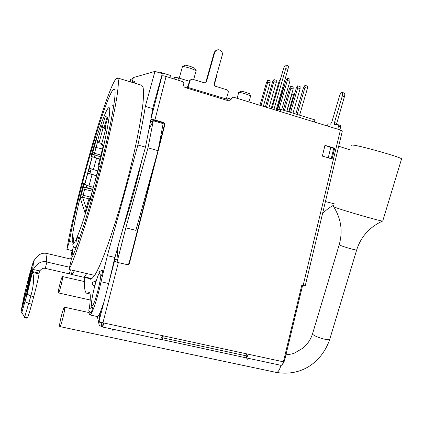 <?xml version="1.0" encoding="UTF-8"?>
<svg xmlns="http://www.w3.org/2000/svg" width="423" height="423" viewBox="0 0 423 423"><rect width="100%" height="100%" fill="white"/><g stroke="black" fill="none" stroke-linecap="round" stroke-linejoin="round"><path stroke-width="0.63" d="M89.163 310.863C89.031 313.395 89.237 314.744 89.787 314.918L97.353 316.563C98.03 316.557 98.987 315.172 100.235 312.407L103.963 302.064L108.679 283.51L101.034 281.75L107.363 255.656L137.893 145.01C141.134 130.316 143.609 117.441 145.322 106.385L154.966 71.392L133.287 77.594L132.907 78.467M125.837 227.833L147.997 147.844L153.295 120.767L163.135 123.622L158.028 150.657L135.868 230.345L125.837 227.833L117.034 262.17L114.437 261.266L114.422 259.368L145.475 147.135L151.106 118.408L152.671 108.547L162.316 73.65L154.966 71.392M71.609 258.252L69.044 269.462C75.77 256.846 91.045 208.793 103.149 160.587C109.874 133.663 114.908 109.948 117.187 94.942C118.102 88.164 118.493 83.22 118.355 80.106L117.483 77.954C110.313 76.605 75.955 195.378 66.871 249.332L69.388 241.47C77.272 193.972 108.108 87.471 114.273 89.19C117.187 89.512 112.307 119.598 101.705 161.803C91.141 203.965 77.705 246.472 71.609 258.252M117.483 77.954L141.668 85.245L143.106 87.545C143.63 90.749 143.609 95.762 143.048 102.583C141.467 117.652 136.989 141.293 130.496 168.016C118.789 215.841 102.657 263.191 94.636 275.389L69.044 269.462M76.114 247.656L74.897 247.355C73.301 246.783 72.619 245.668 72.862 244.008L73.702 240.624L73.047 236.642L72.174 239.561L72.291 241.078L73.311 242.189M72.238 250.612L66.871 249.332M73.258 242.405L69.388 241.47M160.946 73.227L161.126 72.576L159.878 72.904M153.295 120.767L149.234 128.782M116.965 261.869L116.949 259.854L114.453 259.257M118.107 246.038L116.949 259.854M101.266 322.384L101.034 324.557L101.568 322.463M122.686 229.488C129.977 207.45 136.412 184.211 141.98 159.767M169.877 77.663L170.485 75.458L161.126 72.576M101.034 324.557L103.08 324.996L103.498 323.341M151.841 172.917L152.111 172.991L129.131 262.953C128.698 264.148 127.857 264.661 126.609 264.491L117.319 262.376L114.437 261.266L108.473 284.489M150.911 119.556L153.903 119.714L154.918 119.984L154.48 120.275L153.486 120.032M154.48 120.275L162.844 122.707C164.002 123.172 164.489 124.018 164.298 125.245L158.995 146.035M155.368 160.227L152.111 172.991M145.813 194.585L146.543 194.781M117.034 262.17L117.731 262.382M103.963 302.064L98.977 321.485L103.127 322.871L103.513 324.589L102.419 326.974L99.262 325.409L97.353 316.563M98.977 321.485L100.489 311.836M117.319 262.376L126.609 264.491M161.671 75.981L162.014 75.907C162.601 75.648 163.95 75.844 166.065 76.494L154.918 119.984L163.304 122.421C164.468 122.887 164.954 123.738 164.769 124.97L129.491 263.132C129.052 264.327 128.211 264.846 126.953 264.676M153.253 120.37L150.884 119.683M114.422 259.368L108.679 283.51M84.774 277.477C84.05 287.196 84.722 292.457 86.794 293.271L89.253 292.531C90.575 292.959 90.67 297.744 89.544 306.892L89.322 308.801M89.787 314.918C91.537 316.05 97.713 297.998 101.034 281.75M100.235 312.407L98.601 322.326M94.466 275.352C92.6 278.181 91.146 279.46 90.094 279.18L89.237 278.508M101.234 322.58L98.681 322.03M162.12 339.643L160.544 339.473L161.824 337.152L162.818 336.222L164.187 336.036L246.323 353.792L246.694 353.914L247.566 356.066L246.276 357.795L245.821 357.784L162.12 339.643L162.633 337.829M231.466 98.644L232.946 97.232L233.824 97.29L340.425 130.004L303.154 285.382L301.816 285.054L283.394 361.808C282.754 364.166 281.977 365.345 281.068 365.35L245.821 357.784M204.637 82.845L206.556 81.375L204.483 82.834L192.121 79.112L189.599 80.645L188.082 86.086L188.526 86.038L187.801 87.233L186.659 87.741L185.459 87.661C184.026 87.064 183.429 86.001 183.661 84.473L183.767 84.04C183.952 82.818 183.471 81.967 182.324 81.486L166.065 76.494M231.36 99.067L229.488 100.833L228.409 100.764L226.686 99.114L226.702 97.718L228.224 92.336C228.446 91.119 228.002 90.273 226.897 89.798L215.534 86.292C214.419 85.816 213.969 84.965 214.191 83.738L222.26 55.117C222.704 52.642 221.805 50.913 219.563 49.93L218.347 49.74C216.491 49.866 215.249 50.845 214.625 52.669L206.556 81.375M324.959 145.322L334.651 148.224L332.076 158.958L322.363 156.092L324.959 145.322L330.728 147.527L328.253 157.832M334.651 148.224L333.689 148.415L331.22 158.71L333.689 148.415L330.728 147.527M230.799 98.998L232.09 97.634M230.694 99.421L229.816 100.753M226.675 97.808L230.778 99.061M314.31 121.993L314.924 119.91L280.846 109.42L280.232 111.535M276.806 110.482L283.114 88.671L284.198 86.652M270.096 80.899L270.096 82.913L263.355 106.353M259.955 105.311L266.569 82.268L267.807 80.159L267.743 82.168L261.002 105.634M293.134 86.953L293.192 88.994L286.741 111.238M283.214 110.149L289.538 88.322L290.86 86.218L290.844 88.254L284.393 110.514M276.267 80.328L276.288 82.395L268.891 108.055M265.369 106.971L272.629 81.739L273.924 79.566L273.871 81.628L266.474 107.31M300.044 86.546L300.124 88.645L292.996 113.158M289.337 112.032L296.327 87.958L297.713 85.79L297.713 87.884L290.585 112.418M271.164 108.748L279.117 81.168L280.475 78.932M307.357 86.118L307.458 88.275L299.611 115.193M295.814 114.03L303.518 87.566L304.972 85.34L304.983 87.487L297.136 114.432M281.67 109.673L289.898 81.258L289.924 79.08L287.381 78.266L287.349 80.444L289.898 81.258M278.99 109.356L287.349 80.444M287.381 78.266L285.953 80.571L277.266 110.625M276.087 110.26L287.931 69.266C288.47 67.241 288.491 66.057 288 65.713L285.811 65.005C286.297 65.348 286.276 66.527 285.737 68.552L273.893 109.589M271.889 108.97L283.458 68.87C284.261 66.379 285.049 65.089 285.811 65.005M158.028 150.657L147.997 147.844M177.94 80.143L178.554 77.943C175.222 77.203 173.853 77.097 174.445 77.621L174.075 78.953M189.419 81.285L178.554 77.943M277.953 110.837L278.387 109.335L280.846 109.42M214.207 84.949L216.809 75.717L216.872 74.215M246.53 353.85L246.91 355.986L161.607 337.607M302.63 285.255L285.139 358.175L283.896 362.358L282.39 364.383M338.305 124.78L340.409 125.42L340.584 127.064L339.918 129.85M326.984 125.88L328.232 123.928L330.543 124.119L331.743 122.363L339.51 96.042C340.33 93.62 341.208 92.399 342.144 92.378L344.259 93.06C344.898 93.446 344.957 94.652 344.422 96.666L336.401 124.6M284.309 357.995L285.139 358.175M340.584 127.064L338.432 126.398L337.76 129.189M286.921 111.291L291.093 96.904C291.743 94.921 292.388 93.906 293.033 93.858C293.477 94.16 293.472 95.164 293.023 96.872L288.682 111.831M342.144 92.378C342.778 92.769 342.831 93.969 342.302 95.989L334.456 122.57L336.576 123.225M338.432 126.398L338.257 124.759L334.545 124.441L334.456 122.57M303.154 285.382L305.216 285.874L342.292 131.183M340.425 130.004L342.344 130.956M246.593 357.948L247.344 359.249L248.676 358.397M111.995 329.052L112.835 330.426L114.289 329.543M59.617 326.149L59.786 326.572C60.743 327.37 65.221 309.98 64.693 307.558L64.529 307.198C63.566 306.474 59.183 323.384 59.617 326.149M333.483 206.487L335.037 207.36C342.524 210.279 379.251 220.896 382.566 221.092L382.783 220.875M401.48 159.201L401.601 158.794C399.587 156.864 361.824 146.152 353.565 145.158C351.725 144.899 351.127 144.989 351.777 145.427M58.311 292.653L58.422 292.912C59.135 293.578 63.059 278.519 62.625 276.779L62.519 276.557C61.8 275.949 57.951 290.659 58.311 292.653M325.43 201.538L334.387 203.854M350.403 150.043L338.696 146.189M152.671 108.547L145.322 106.385M145.475 147.135L137.893 145.01M100.822 275.426C100.325 280.185 99.109 286.128 97.184 293.261C94.773 301.699 92.997 306.072 91.849 306.379C90.522 306.326 92.288 294.937 95.133 284.758C96.603 279.476 97.94 275.616 99.141 273.179M130.628 79.455L133.129 78.371L132.219 82.395M88.819 310.408L91.045 313.152C91.706 312.343 92.997 306.189 92.272 307.299L89.195 308.864M99.093 273.11L101.118 275.822C101.605 275.68 102.149 273.988 102.741 270.752L102.567 270.048L99.479 271.571M92.151 283.875L94.102 286.477L95.048 284.409C95.667 281.956 95.815 280.798 95.492 280.925L92.521 282.4M134.133 82.971L134.583 81.343L134.049 81.47L133.673 82.834M132.484 82.474L133.213 81.687L133.419 82.76M134.049 81.47L134.509 81.607M182.345 66.66C182.694 66.258 185.443 66.823 190.593 68.357L196.05 70.467L196.108 70.8M182.646 66.49L184.724 65.316C184.994 65.015 187.008 65.428 190.773 66.548L194.897 68.336M238.879 92.357L240.745 91.299C241.073 91.093 242.929 91.49 246.308 92.489L249.559 93.837M238.683 92.468C239.117 92.193 241.639 92.743 246.26 94.107L250.622 95.947M188.082 86.086L186.876 87.693M189.599 80.645L191.434 79.175M206.054 81.438L214.186 52.531L215.17 50.998L216.994 50.004M188.526 86.038L190.054 80.576M187.357 87.275L226.686 99.114M91.907 278.493C88.359 277.927 85.901 277.276 84.537 276.542L86.435 273.977L85.774 273.337M75.373 270.926L74.178 271.143L74.284 270.678M72.391 270.234L71.365 274.315L45.155 268.356L71.365 274.315C72.063 274.167 73.005 273.11 74.178 271.143M71.788 257.887L73.084 247.963L71.624 252.531L70.689 259.013M74.818 247.328L73.084 247.963M71.461 258.908L69.991 258.913L47.122 253.53C42.094 252.293 37.795 254.567 34.226 260.367L33.655 261.588M69.557 267.22L45.684 261.747C40.804 261.113 36.669 263.698 33.269 269.509L39.81 270.879L39.001 273.126L32.518 271.577L33.459 261.181L29.515 274.532L24.137 295.614L21.562 308.695L21.753 309.472M46.916 261.953L45.266 268.362L44.88 268.293C42.982 267.981 41.29 268.843 39.81 270.879M39.106 272.645L39.016 273.919C38.551 277.557 36.801 285.118 33.766 296.602L31.746 304.095C29.599 311.989 28.193 316.536 27.527 317.747L26.961 318.212L24.143 317.615L24.671 317.139L30.863 295.963L27.104 294.154L32.402 272.412L33.591 261.573M32.518 271.577L33.269 269.509M28.595 285.9L26.998 292.79L28.108 287.418L28.531 285.974L28.907 285.969M24.465 297.184L21.716 308.912L23.82 301.99L26.57 290.247L24.465 297.184M23.254 302.101L25.422 294.054L23.307 302.112M22.784 305.189L26.083 292.309L22.858 304.84M22.689 305.168L22.842 304.84M24.825 297.623L22.853 305.147L24.888 297.639M27.104 294.154L21.806 312.592C21.192 313.628 21.007 313.057 21.256 310.879L23.751 302.487L27.056 288.391L24.529 296.719L21.562 308.695M32.116 267.426L30.197 274.58L32.407 264.883L28.367 279.92L29.943 274.315L29.673 276.526L27.955 283.193L32.116 267.426M30.604 275.791L27.389 287.714L30.874 275.674L26.982 290.918L30.657 277.097L31.455 273.327L30.694 275.812M27.897 287.904L26.464 295.08L30.895 278.271L27.971 287.92M28.558 281.75L27.696 285.652L28.843 281.781L31.133 272.074L30.509 275.722L31.82 269.599L28.558 281.75M29.943 274.315L30.223 274.379M30.942 274.617L31.217 274.68M28.526 285.61L28.981 285.71M26.744 292.838L27.046 292.906M31.365 270.942L31.662 271.011M39.016 273.919L32.402 272.412C34.39 276.679 33.877 284.531 30.863 295.963L33.766 296.602M34.089 260.658L33.65 260.827L33.972 260.906M91.04 155.902L91.463 156.505L92.79 152.412L94.472 153.316L97.628 141.694M92.79 152.412L96.328 139.4L97.681 140.536L101.71 125.71L102.551 126.117L105.168 116.494L107.849 117.25L105.1 127.344L106.062 127.809L101.684 143.899L103.381 145.327L98.152 165.61L98.744 166.419L100.378 167.037M84.838 183.55L83.564 183.434L83.913 184.312L83.373 187.093L92.674 189.515M91.468 199.889L89.824 199.164L89.338 197.948L87.847 202.347M100.24 156.653L92.293 154.252M89.338 197.948L90.448 198.546L94.059 184.798M90.332 198.101L93.969 184.925M91.194 169.02L89.93 173.657L91.104 168.989M91.463 156.505L99.638 158.926M96.444 175.688L87.852 173.102L88.185 171.215L90.263 171.775L90.686 170.205L88.613 169.655L89.174 168.185L97.745 170.918M93.272 187.326L88.93 186.099L84.658 184.211M99.606 159.037L92.293 156.732L89.184 168.195M83.913 184.312L84.748 184.528L87.852 173.102L92.05 174.614L88.93 186.099M94.969 155.119L94.377 157.298M86.731 185.422L86.176 187.468L83.246 186.755M86.176 187.468L92.759 189.208M84.642 184.275L92.135 156.684M96.402 175.846L92.383 174.535M91.659 199.233L90.448 198.546M79.635 237.895L77.044 237.24C80.423 229.277 84.685 216.581 89.824 199.164M74.268 224.645L74.474 223.529M73.93 226.543L74.358 224.174M78.715 238.017L76.944 237.589M95.503 179.13L94.615 183.265M87.82 202.443L86.133 208.634M89.079 198.895L82.543 197.213L80.354 198.207L84.997 212.822M80.354 198.207L81.428 194.263L83.082 195.23L85.129 187.685M81.428 194.263L82.882 188.912L92.225 191.164M88.703 200.285L88.396 200.343M102.387 148.975L94.255 147.019M100.711 155.024L94.472 153.316L94.054 154.85M90.591 197.166L83.082 195.23L82.543 197.213L86.207 208.322M96.328 139.4L97.443 141.531M97.681 140.536L98.834 142.736L101.774 143.566M101.71 125.71L103.001 127.936M102.551 126.117L103.952 128.407L106.982 117.277L107.749 117.615M105.168 116.494L106.982 117.277M105.211 128.766L103.952 128.407M105.1 127.344L105.66 129.285M106.062 127.809L105.988 128.084M101.684 143.899L101.583 144.375L102.689 146.072M103.381 145.327L103.302 145.612M77.155 244.864C76.172 246.588 75.416 247.418 74.897 247.355M113.718 106.094L112.47 105.745C112.983 105.887 113.242 106.987 113.242 109.034M164.187 336.036L102.932 322.791L118.355 262.63L118.033 262.45M129.491 263.132L129.131 262.953M164.769 124.97L164.298 125.245M163.304 122.421L162.844 122.707M154.184 120.19L153.903 119.714M152.544 121.687L150.636 121.137M162.014 75.907L151.106 118.408M89.782 293.028L88.534 292.748M101.726 324.705L101.213 326.561M102.874 324.954L102.419 326.974M103.487 323.399L103.513 324.589M246.323 353.792L283.394 361.808M185.459 87.661L228.409 100.764M270.096 82.913L267.743 82.168M293.192 88.994L290.844 88.254M276.288 82.395L273.871 81.628M300.124 88.645L297.713 87.884M307.458 88.275L304.983 87.487M287.931 69.266L285.737 68.552M293.023 96.872L293.678 97.079M342.302 95.989L344.422 96.666M244.325 355.426L243.807 357.186M246.815 355.965L246.276 357.795M246.984 355.685L247.566 356.066M59.786 326.572L276.235 372.409C278.038 372.414 279.598 370.051 280.925 365.319M329.855 338.945L329.697 339.468C328.333 340.816 315.479 337.015 312.999 334.54L312.66 333.393L339.209 244.727M276.235 372.409C303.159 376.893 322.543 360.491 329.697 339.468L356.668 249.972C355.584 250.337 342.593 246.567 339.791 245.076L339.272 244.52C342.942 231.154 341.086 218.591 333.699 206.821M382.566 221.092C369.607 226.977 360.972 236.6 356.668 249.972L356.732 249.766M114.945 257.47L107.363 255.656M130.31 79.709L130.612 79.461L130.342 80.571L130.162 80.063M88.788 310.318L89.153 308.885M98.903 272.608L99.067 273.073L99.479 271.772L98.961 272.158M91.992 283.077L92.129 283.844L92.367 283.31L92.484 282.416L92.013 282.998M214.091 52.827L214.625 52.669M86.461 273.871L86.541 273.517M46.678 261.9C46.192 261.34 46.345 258.548 47.122 253.53M70.43 269.784L69.293 273.893M27.527 317.747L24.671 317.139L21.806 312.592M31.746 304.095L28.843 303.465L25.094 301.631M98.744 166.419C107.363 132.41 111.492 107.431 108.986 107.627C106.538 107.574 98.802 128.941 91.035 155.918M83.564 183.434C79.646 198.815 76.605 212.246 74.443 223.725C73.153 230.646 72.396 235.928 72.174 239.561M82.882 188.912L83.373 187.093M86.144 208.608L84.901 213.155M72.862 244.008C73.655 244.113 75.051 241.861 77.044 237.24M96.529 158.165L93.393 169.686M77.245 244.616L76.558 239.471L79.291 237.89M95.112 181.441L99.151 166.62M95.482 179.209L98.94 166.535M99.051 142.81L103.08 127.979M90.099 294.011L86.794 293.271M160.566 339.399L102.318 326.974M267.807 80.159L270.16 80.904M290.86 86.218L293.202 86.964M273.924 79.566L276.335 80.333M297.713 85.79L300.119 86.556M304.972 85.34L307.442 86.128M293.033 93.858L294.482 94.313M340.409 125.42L338.257 124.759M64.529 307.198L89.126 312.581M285.948 354.807C290.241 354.368 293.165 353.76 294.715 352.978L303.037 348.05C307.542 344.185 310.699 339.473 312.502 333.921M382.709 221.107L401.601 158.794M58.422 292.912L90.231 300.007M62.519 276.557L84.547 281.596M322.49 213.784C325.795 210.168 329.644 207.254 334.033 205.044M130.295 80.661L131.267 82.11M88.624 309.869L88.793 310.376M179.246 78.155L182.419 66.744M193.665 79.54L196.177 70.562M194.77 68.103L196.05 70.467M249.48 93.689L250.585 95.735M248.914 101.922L250.67 95.794M237.086 98.289L238.725 92.521M91.236 278.969L71.053 274.321M84.6 276.277L84.537 276.542M86.514 273.507L86.44 273.818M45.155 268.356L44.88 268.293M74.321 224.364L73.798 227.288"/></g></svg>
